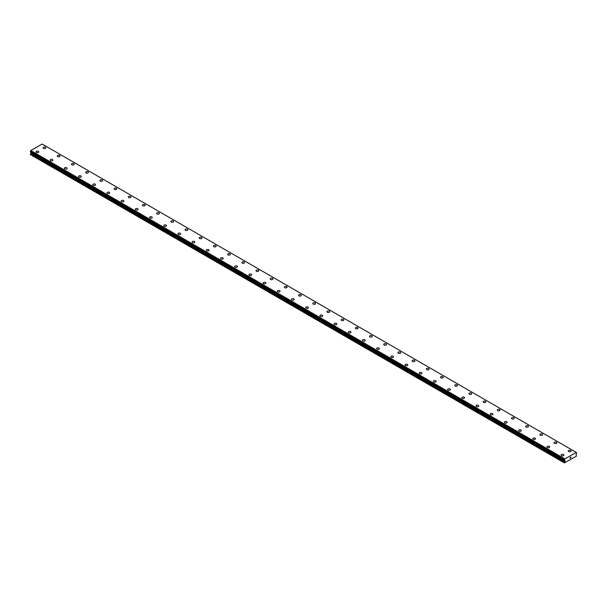 <?xml version="1.0" encoding="UTF-8"?>
<svg xmlns="http://www.w3.org/2000/svg" width="607" height="607" viewBox="0 0 607 607"><rect width="100%" height="100%" fill="white"/><g stroke="black" fill="none" stroke-linecap="round" stroke-linejoin="round"><path stroke-width="0.91" d="M43.074 147.812A1.381 0.797 180 0 1 43.924 147.076A1.381 0.797 180 0 1 45.434 147.243A1.381 0.797 180 0 1 45.836 147.812A1.381 0.797 180 0 1 44.986 148.548A1.381 0.797 180 0 1 43.476 148.374A1.381 0.797 180 0 1 43.074 147.812A1.381 0.797 180 0 1 43.924 147.076A1.381 0.797 180 0 1 45.434 147.251A1.381 0.797 180 0 1 45.836 147.812M57.27 156.007A1.381 0.797 180 0 1 58.12 155.271A1.381 0.797 180 0 1 59.623 155.438A1.381 0.797 180 0 1 60.032 156.007A1.381 0.797 180 0 1 59.175 156.743A1.381 0.797 180 0 1 57.673 156.568A1.381 0.797 180 0 1 57.27 156.007A1.381 0.797 180 0 1 58.12 155.271A1.381 0.797 180 0 1 59.623 155.445A1.381 0.797 180 0 1 60.032 156.007M71.467 164.201A1.381 0.797 180 0 1 72.316 163.465A1.381 0.797 180 0 1 73.819 163.632A1.381 0.797 180 0 1 74.221 164.201A1.381 0.797 180 0 1 73.371 164.937A1.381 0.797 180 0 1 71.869 164.763A1.381 0.797 180 0 1 71.467 164.201A1.381 0.797 180 0 1 72.316 163.465A1.381 0.797 180 0 1 73.819 163.64A1.381 0.797 180 0 1 74.221 164.201M85.655 172.396A1.381 0.797 180 0 1 86.513 171.66A1.381 0.797 180 0 1 88.015 171.827A1.381 0.797 180 0 1 88.417 172.396A1.381 0.797 180 0 1 87.567 173.132A1.381 0.797 180 0 1 86.065 172.957A1.381 0.797 180 0 1 85.655 172.396A1.381 0.797 180 0 1 86.513 171.66A1.381 0.797 180 0 1 88.015 171.834A1.381 0.797 180 0 1 88.417 172.396M99.852 180.59A1.381 0.797 180 0 1 100.701 179.854A1.381 0.797 180 0 1 102.211 180.029A1.381 0.797 180 0 1 102.613 180.59A1.381 0.797 180 0 1 101.764 181.326A1.381 0.797 180 0 1 100.254 181.152A1.381 0.797 180 0 1 99.852 180.59A1.381 0.797 180 0 1 100.701 179.854A1.381 0.797 180 0 1 102.211 180.029A1.381 0.797 180 0 1 102.613 180.59M114.048 188.785A1.381 0.797 180 0 1 114.898 188.049A1.381 0.797 180 0 1 116.4 188.223A1.381 0.797 180 0 1 116.81 188.785A1.381 0.797 180 0 1 115.952 189.521A1.381 0.797 180 0 1 114.45 189.346A1.381 0.797 180 0 1 114.048 188.785A1.381 0.797 180 0 1 114.898 188.049A1.381 0.797 180 0 1 116.4 188.223A1.381 0.797 180 0 1 116.81 188.785M128.244 196.979A1.381 0.797 180 0 1 129.094 196.243A1.381 0.797 180 0 1 130.596 196.418A1.381 0.797 180 0 1 130.998 196.979A1.381 0.797 180 0 1 130.148 197.715A1.381 0.797 180 0 1 128.646 197.541A1.381 0.797 180 0 1 128.244 196.979A1.381 0.797 180 0 1 129.094 196.243A1.381 0.797 180 0 1 130.596 196.418A1.381 0.797 180 0 1 130.998 196.979M142.433 205.174A1.381 0.797 180 0 1 143.29 204.438A1.381 0.797 180 0 1 144.792 204.612A1.381 0.797 180 0 1 145.194 205.174A1.381 0.797 180 0 1 144.345 205.91A1.381 0.797 180 0 1 142.842 205.735A1.381 0.797 180 0 1 142.433 205.174A1.381 0.797 180 0 1 143.29 204.438A1.381 0.797 180 0 1 144.792 204.612A1.381 0.797 180 0 1 145.194 205.174M156.629 213.368A1.381 0.797 180 0 1 157.479 212.632A1.381 0.797 180 0 1 158.988 212.807A1.381 0.797 180 0 1 159.391 213.368A1.381 0.797 180 0 1 158.541 214.104A1.381 0.797 180 0 1 157.031 213.93A1.381 0.797 180 0 1 156.629 213.368A1.381 0.797 180 0 1 157.479 212.632A1.381 0.797 180 0 1 158.988 212.807A1.381 0.797 180 0 1 159.391 213.368M170.825 221.563A1.381 0.797 180 0 1 171.675 220.827A1.381 0.797 180 0 1 173.177 221.001A1.381 0.797 180 0 1 173.587 221.563A1.381 0.797 180 0 1 172.729 222.299A1.381 0.797 180 0 1 171.227 222.124A1.381 0.797 180 0 1 170.825 221.563A1.381 0.797 180 0 1 171.675 220.827A1.381 0.797 180 0 1 173.177 221.001A1.381 0.797 180 0 1 173.587 221.563M185.021 229.757A1.381 0.797 180 0 1 185.871 229.021A1.381 0.797 180 0 1 187.373 229.196A1.381 0.797 180 0 1 187.775 229.757A1.381 0.797 180 0 1 186.926 230.493A1.381 0.797 180 0 1 185.423 230.319A1.381 0.797 180 0 1 185.021 229.757A1.381 0.797 180 0 1 185.871 229.021A1.381 0.797 180 0 1 187.373 229.196A1.381 0.797 180 0 1 187.775 229.757M199.21 237.952A1.381 0.797 180 0 1 200.067 237.216A1.381 0.797 180 0 1 201.57 237.39A1.381 0.797 180 0 1 201.972 237.959A1.381 0.797 180 0 1 201.122 238.688A1.381 0.797 180 0 1 199.62 238.513A1.381 0.797 180 0 1 199.21 237.952A1.381 0.797 180 0 1 200.067 237.216A1.381 0.797 180 0 1 201.57 237.39A1.381 0.797 180 0 1 201.972 237.952M213.406 246.146A1.381 0.797 180 0 1 214.256 245.41A1.381 0.797 180 0 1 215.766 245.585A1.381 0.797 180 0 1 216.168 246.154A1.381 0.797 180 0 1 215.31 246.882A1.381 0.797 180 0 1 213.808 246.715A1.381 0.797 180 0 1 213.406 246.146A1.381 0.797 180 0 1 214.256 245.418A1.381 0.797 180 0 1 215.766 245.585A1.381 0.797 180 0 1 216.168 246.146M227.602 254.341A1.381 0.797 180 0 1 228.452 253.605A1.381 0.797 180 0 1 229.954 253.779A1.381 0.797 180 0 1 230.364 254.348A1.381 0.797 180 0 1 229.507 255.077A1.381 0.797 180 0 1 228.004 254.91A1.381 0.797 180 0 1 227.602 254.341A1.381 0.797 180 0 1 228.452 253.612A1.381 0.797 180 0 1 229.954 253.779A1.381 0.797 180 0 1 230.364 254.341M241.791 262.535A1.381 0.797 180 0 1 242.648 261.799A1.381 0.797 180 0 1 244.151 261.974A1.381 0.797 180 0 1 244.553 262.543A1.381 0.797 180 0 1 243.703 263.271A1.381 0.797 180 0 1 242.201 263.104A1.381 0.797 180 0 1 241.791 262.535A1.381 0.797 180 0 1 242.648 261.807A1.381 0.797 180 0 1 244.151 261.974A1.381 0.797 180 0 1 244.553 262.535M255.987 270.73A1.381 0.797 180 0 1 256.837 269.994A1.381 0.797 180 0 1 258.347 270.168A1.381 0.797 180 0 1 258.749 270.737A1.381 0.797 180 0 1 257.899 271.466A1.381 0.797 180 0 1 256.389 271.299A1.381 0.797 180 0 1 255.987 270.73A1.381 0.797 180 0 1 256.837 270.001A1.381 0.797 180 0 1 258.347 270.168A1.381 0.797 180 0 1 258.749 270.73M272.535 278.37A1.381 0.797 180 0 1 272.945 278.932A1.381 0.797 180 0 1 272.088 279.668A1.381 0.797 180 0 1 270.585 279.493A1.381 0.797 180 0 1 270.183 278.932A1.381 0.797 180 0 1 271.033 278.196A1.381 0.797 180 0 1 272.535 278.37M270.183 278.932A1.381 0.797 180 0 1 271.033 278.196A1.381 0.797 180 0 1 272.535 278.363A1.381 0.797 180 0 1 272.945 278.932M286.732 286.565A1.381 0.797 180 0 1 287.134 287.126A1.381 0.797 180 0 1 286.284 287.862A1.381 0.797 180 0 1 284.782 287.688A1.381 0.797 180 0 1 284.38 287.126A1.381 0.797 180 0 1 285.229 286.39A1.381 0.797 180 0 1 286.732 286.565M284.38 287.126A1.381 0.797 180 0 1 285.229 286.39A1.381 0.797 180 0 1 286.732 286.557A1.381 0.797 180 0 1 287.134 287.126M300.928 294.759A1.381 0.797 180 0 1 301.33 295.321A1.381 0.797 180 0 1 300.48 296.057A1.381 0.797 180 0 1 298.978 295.882A1.381 0.797 180 0 1 298.568 295.321A1.381 0.797 180 0 1 299.426 294.585A1.381 0.797 180 0 1 300.928 294.759M298.568 295.321A1.381 0.797 180 0 1 299.426 294.585A1.381 0.797 180 0 1 300.928 294.752A1.381 0.797 180 0 1 301.33 295.321M315.124 302.954A1.381 0.797 180 0 1 315.526 303.515A1.381 0.797 180 0 1 314.676 304.251A1.381 0.797 180 0 1 313.166 304.077A1.381 0.797 180 0 1 312.764 303.515A1.381 0.797 180 0 1 313.614 302.779A1.381 0.797 180 0 1 315.124 302.954M312.764 303.515A1.381 0.797 180 0 1 313.614 302.779A1.381 0.797 180 0 1 315.124 302.946A1.381 0.797 180 0 1 315.526 303.515M326.961 311.71A1.381 0.797 180 0 1 327.81 310.974A1.381 0.797 180 0 1 329.313 311.148A1.381 0.797 180 0 1 329.722 311.71A1.381 0.797 180 0 1 328.865 312.446A1.381 0.797 180 0 1 327.363 312.271A1.381 0.797 180 0 1 326.961 311.71A1.381 0.797 180 0 1 327.81 310.974A1.381 0.797 180 0 1 329.313 311.148A1.381 0.797 180 0 1 329.722 311.71M341.157 319.904A1.381 0.797 180 0 1 342.007 319.168A1.381 0.797 180 0 1 343.509 319.343A1.381 0.797 180 0 1 343.911 319.904A1.381 0.797 180 0 1 343.061 320.64A1.381 0.797 180 0 1 341.559 320.466A1.381 0.797 180 0 1 341.157 319.904A1.381 0.797 180 0 1 342.007 319.168A1.381 0.797 180 0 1 343.509 319.343A1.381 0.797 180 0 1 343.911 319.904M355.345 328.099A1.381 0.797 180 0 1 356.203 327.363A1.381 0.797 180 0 1 357.705 327.537A1.381 0.797 180 0 1 358.107 328.099A1.381 0.797 180 0 1 357.257 328.835A1.381 0.797 180 0 1 355.755 328.66A1.381 0.797 180 0 1 355.345 328.099A1.381 0.797 180 0 1 356.203 327.363A1.381 0.797 180 0 1 357.705 327.537A1.381 0.797 180 0 1 358.107 328.099M369.542 336.293A1.381 0.797 180 0 1 370.391 335.557A1.381 0.797 180 0 1 371.901 335.732A1.381 0.797 180 0 1 372.303 336.293A1.381 0.797 180 0 1 371.454 337.029A1.381 0.797 180 0 1 369.944 336.855A1.381 0.797 180 0 1 369.542 336.293A1.381 0.797 180 0 1 370.391 335.557A1.381 0.797 180 0 1 371.901 335.732A1.381 0.797 180 0 1 372.303 336.293M383.738 344.488A1.381 0.797 180 0 1 384.588 343.752A1.381 0.797 180 0 1 386.09 343.926A1.381 0.797 180 0 1 386.5 344.488A1.381 0.797 180 0 1 385.642 345.224A1.381 0.797 180 0 1 384.14 345.049A1.381 0.797 180 0 1 383.738 344.488A1.381 0.797 180 0 1 384.588 343.752A1.381 0.797 180 0 1 386.09 343.926A1.381 0.797 180 0 1 386.5 344.488M397.934 352.682A1.381 0.797 180 0 1 398.784 351.946A1.381 0.797 180 0 1 400.286 352.121A1.381 0.797 180 0 1 400.688 352.682A1.381 0.797 180 0 1 399.838 353.418A1.381 0.797 180 0 1 398.336 353.244A1.381 0.797 180 0 1 397.934 352.682A1.381 0.797 180 0 1 398.784 351.946A1.381 0.797 180 0 1 400.286 352.121A1.381 0.797 180 0 1 400.688 352.682M412.123 360.877A1.381 0.797 180 0 1 412.98 360.141A1.381 0.797 180 0 1 414.482 360.315A1.381 0.797 180 0 1 414.885 360.877A1.381 0.797 180 0 1 414.035 361.613A1.381 0.797 180 0 1 412.532 361.438A1.381 0.797 180 0 1 412.123 360.877A1.381 0.797 180 0 1 412.98 360.141A1.381 0.797 180 0 1 414.482 360.315A1.381 0.797 180 0 1 414.885 360.877M426.319 369.071A1.381 0.797 180 0 1 427.169 368.335A1.381 0.797 180 0 1 428.679 368.51A1.381 0.797 180 0 1 429.081 369.071A1.381 0.797 180 0 1 428.231 369.807A1.381 0.797 180 0 1 426.721 369.633A1.381 0.797 180 0 1 426.319 369.071A1.381 0.797 180 0 1 427.169 368.335A1.381 0.797 180 0 1 428.679 368.51A1.381 0.797 180 0 1 429.081 369.071M440.515 377.273A1.381 0.797 180 0 1 441.365 376.537A1.381 0.797 180 0 1 442.867 376.704A1.381 0.797 180 0 1 443.277 377.273M442.867 376.704A1.381 0.797 180 0 1 443.277 377.266A1.381 0.797 180 0 1 442.42 378.002A1.381 0.797 180 0 1 440.917 377.835A1.381 0.797 180 0 1 440.515 377.266A1.381 0.797 180 0 1 441.365 376.53A1.381 0.797 180 0 1 442.867 376.704M454.711 385.468A1.381 0.797 180 0 1 455.561 384.732A1.381 0.797 180 0 1 457.063 384.899A1.381 0.797 180 0 1 457.466 385.468M457.063 384.899A1.381 0.797 180 0 1 457.466 385.46A1.381 0.797 180 0 1 456.616 386.196A1.381 0.797 180 0 1 455.113 386.029A1.381 0.797 180 0 1 454.711 385.46A1.381 0.797 180 0 1 455.561 384.724A1.381 0.797 180 0 1 457.063 384.899M468.9 393.662A1.381 0.797 180 0 1 469.757 392.926A1.381 0.797 180 0 1 471.26 393.093A1.381 0.797 180 0 1 471.662 393.662M471.26 393.093A1.381 0.797 180 0 1 471.662 393.655A1.381 0.797 180 0 1 470.812 394.391A1.381 0.797 180 0 1 469.31 394.224A1.381 0.797 180 0 1 468.9 393.655A1.381 0.797 180 0 1 469.757 392.919A1.381 0.797 180 0 1 471.26 393.093M483.096 401.857A1.381 0.797 180 0 1 483.946 401.121A1.381 0.797 180 0 1 485.456 401.288A1.381 0.797 180 0 1 485.858 401.857M485.456 401.288A1.381 0.797 180 0 1 485.858 401.849A1.381 0.797 180 0 1 485.008 402.585A1.381 0.797 180 0 1 483.498 402.418A1.381 0.797 180 0 1 483.096 401.849A1.381 0.797 180 0 1 483.946 401.113A1.381 0.797 180 0 1 485.456 401.288M497.292 410.051A1.381 0.797 180 0 1 498.142 409.315A1.381 0.797 180 0 1 499.644 409.49A1.381 0.797 180 0 1 500.054 410.051M499.644 409.482A1.381 0.797 180 0 1 500.054 410.044A1.381 0.797 180 0 1 499.197 410.787A1.381 0.797 180 0 1 497.694 410.613A1.381 0.797 180 0 1 497.292 410.044A1.381 0.797 180 0 1 498.142 409.308A1.381 0.797 180 0 1 499.644 409.482M511.481 418.246A1.381 0.797 180 0 1 512.338 417.51A1.381 0.797 180 0 1 513.841 417.677A1.381 0.797 180 0 1 514.243 418.246A1.381 0.797 180 0 1 513.393 418.982A1.381 0.797 180 0 1 511.891 418.807A1.381 0.797 180 0 1 511.481 418.246A1.381 0.797 180 0 1 512.338 417.51A1.381 0.797 180 0 1 513.841 417.684A1.381 0.797 180 0 1 514.243 418.246M525.677 426.44A1.381 0.797 180 0 1 526.535 425.704A1.381 0.797 180 0 1 528.037 425.871A1.381 0.797 180 0 1 528.439 426.44A1.381 0.797 180 0 1 527.589 427.176A1.381 0.797 180 0 1 526.079 427.002A1.381 0.797 180 0 1 525.677 426.44A1.381 0.797 180 0 1 526.535 425.704A1.381 0.797 180 0 1 528.037 425.879A1.381 0.797 180 0 1 528.439 426.44M539.873 434.635A1.381 0.797 180 0 1 540.723 433.899A1.381 0.797 180 0 1 542.226 434.066A1.381 0.797 180 0 1 542.635 434.635A1.381 0.797 180 0 1 541.778 435.371A1.381 0.797 180 0 1 540.276 435.196A1.381 0.797 180 0 1 539.873 434.635A1.381 0.797 180 0 1 540.723 433.899A1.381 0.797 180 0 1 542.226 434.073A1.381 0.797 180 0 1 542.635 434.635M554.07 442.829A1.381 0.797 180 0 1 554.919 442.093A1.381 0.797 180 0 1 556.422 442.26A1.381 0.797 180 0 1 556.824 442.829A1.381 0.797 180 0 1 555.974 443.565A1.381 0.797 180 0 1 554.472 443.391A1.381 0.797 180 0 1 554.07 442.829A1.381 0.797 180 0 1 554.919 442.093A1.381 0.797 180 0 1 556.422 442.268A1.381 0.797 180 0 1 556.824 442.829M568.258 451.024A1.381 0.797 180 0 1 569.116 450.288A1.381 0.797 180 0 1 570.618 450.462A1.381 0.797 180 0 1 571.02 451.024A1.381 0.797 180 0 1 570.17 451.76A1.381 0.797 180 0 1 568.668 451.585A1.381 0.797 180 0 1 568.258 451.024A1.381 0.797 180 0 1 569.116 450.288A1.381 0.797 180 0 1 570.618 450.462A1.381 0.797 180 0 1 571.02 451.024M35.98 151.909A1.381 0.797 180 0 1 36.83 151.173A1.381 0.797 180 0 1 38.332 151.34A1.381 0.797 180 0 1 38.742 151.909A1.381 0.797 180 0 1 37.884 152.645A1.381 0.797 180 0 1 36.382 152.471A1.381 0.797 180 0 1 35.98 151.909A1.381 0.797 180 0 1 36.83 151.173A1.381 0.797 180 0 1 38.332 151.348A1.381 0.797 180 0 1 38.742 151.909M50.176 160.104A1.381 0.797 180 0 1 51.026 159.368A1.381 0.797 180 0 1 52.528 159.535A1.381 0.797 180 0 1 52.93 160.104A1.381 0.797 180 0 1 52.081 160.84A1.381 0.797 180 0 1 50.578 160.665A1.381 0.797 180 0 1 50.176 160.104A1.381 0.797 180 0 1 51.026 159.368A1.381 0.797 180 0 1 52.528 159.542A1.381 0.797 180 0 1 52.93 160.104M64.365 168.298A1.381 0.797 180 0 1 65.222 167.562A1.381 0.797 180 0 1 66.724 167.729A1.381 0.797 180 0 1 67.127 168.298A1.381 0.797 180 0 1 66.277 169.034A1.381 0.797 180 0 1 64.774 168.86A1.381 0.797 180 0 1 64.365 168.298A1.381 0.797 180 0 1 65.222 167.562A1.381 0.797 180 0 1 66.724 167.737A1.381 0.797 180 0 1 67.127 168.298M78.561 176.493A1.381 0.797 180 0 1 79.411 175.757A1.381 0.797 180 0 1 80.921 175.931A1.381 0.797 180 0 1 81.323 176.493A1.381 0.797 180 0 1 80.465 177.229A1.381 0.797 180 0 1 78.963 177.054A1.381 0.797 180 0 1 78.561 176.493A1.381 0.797 180 0 1 79.411 175.757A1.381 0.797 180 0 1 80.921 175.931A1.381 0.797 180 0 1 81.323 176.493M92.757 184.687A1.381 0.797 180 0 1 93.607 183.951A1.381 0.797 180 0 1 95.109 184.126A1.381 0.797 180 0 1 95.519 184.687A1.381 0.797 180 0 1 94.662 185.423A1.381 0.797 180 0 1 93.159 185.249A1.381 0.797 180 0 1 92.757 184.687A1.381 0.797 180 0 1 93.607 183.951A1.381 0.797 180 0 1 95.109 184.126A1.381 0.797 180 0 1 95.519 184.687M106.946 192.882A1.381 0.797 180 0 1 107.803 192.146A1.381 0.797 180 0 1 109.306 192.32A1.381 0.797 180 0 1 109.708 192.882A1.381 0.797 180 0 1 108.858 193.618A1.381 0.797 180 0 1 107.356 193.443A1.381 0.797 180 0 1 106.946 192.882A1.381 0.797 180 0 1 107.803 192.146A1.381 0.797 180 0 1 109.306 192.32A1.381 0.797 180 0 1 109.708 192.882M121.142 201.076A1.381 0.797 180 0 1 121.992 200.34A1.381 0.797 180 0 1 123.502 200.515A1.381 0.797 180 0 1 123.904 201.076A1.381 0.797 180 0 1 123.054 201.812A1.381 0.797 180 0 1 121.544 201.638A1.381 0.797 180 0 1 121.142 201.076A1.381 0.797 180 0 1 121.992 200.34A1.381 0.797 180 0 1 123.502 200.515A1.381 0.797 180 0 1 123.904 201.076M135.338 209.271A1.381 0.797 180 0 1 136.188 208.535A1.381 0.797 180 0 1 137.69 208.709A1.381 0.797 180 0 1 138.1 209.271A1.381 0.797 180 0 1 137.243 210.007A1.381 0.797 180 0 1 135.74 209.832A1.381 0.797 180 0 1 135.338 209.271A1.381 0.797 180 0 1 136.188 208.535A1.381 0.797 180 0 1 137.69 208.709A1.381 0.797 180 0 1 138.1 209.271M149.534 217.465A1.381 0.797 180 0 1 150.384 216.729A1.381 0.797 180 0 1 151.887 216.904A1.381 0.797 180 0 1 152.289 217.465A1.381 0.797 180 0 1 151.439 218.201A1.381 0.797 180 0 1 149.937 218.027A1.381 0.797 180 0 1 149.534 217.465A1.381 0.797 180 0 1 150.384 216.729A1.381 0.797 180 0 1 151.887 216.904A1.381 0.797 180 0 1 152.289 217.465M163.723 225.66A1.381 0.797 180 0 1 164.58 224.924A1.381 0.797 180 0 1 166.083 225.098A1.381 0.797 180 0 1 166.485 225.66A1.381 0.797 180 0 1 165.635 226.396A1.381 0.797 180 0 1 164.133 226.221A1.381 0.797 180 0 1 163.723 225.66A1.381 0.797 180 0 1 164.58 224.924A1.381 0.797 180 0 1 166.083 225.098A1.381 0.797 180 0 1 166.485 225.66M177.919 233.854A1.381 0.797 180 0 1 178.769 233.118A1.381 0.797 180 0 1 180.279 233.293A1.381 0.797 180 0 1 180.681 233.854A1.381 0.797 180 0 1 179.831 234.59A1.381 0.797 180 0 1 178.321 234.416A1.381 0.797 180 0 1 177.919 233.854A1.381 0.797 180 0 1 178.769 233.118A1.381 0.797 180 0 1 180.279 233.293A1.381 0.797 180 0 1 180.681 233.854M192.115 242.049A1.381 0.797 180 0 1 192.965 241.313A1.381 0.797 180 0 1 194.468 241.487A1.381 0.797 180 0 1 194.877 242.056A1.381 0.797 180 0 1 194.02 242.785A1.381 0.797 180 0 1 192.518 242.618A1.381 0.797 180 0 1 192.115 242.049A1.381 0.797 180 0 1 192.965 241.32A1.381 0.797 180 0 1 194.468 241.487A1.381 0.797 180 0 1 194.877 242.049M206.312 250.243A1.381 0.797 180 0 1 207.162 249.507A1.381 0.797 180 0 1 208.664 249.682A1.381 0.797 180 0 1 209.066 250.251A1.381 0.797 180 0 1 208.216 250.979A1.381 0.797 180 0 1 206.714 250.812A1.381 0.797 180 0 1 206.312 250.243A1.381 0.797 180 0 1 207.162 249.515A1.381 0.797 180 0 1 208.664 249.682A1.381 0.797 180 0 1 209.066 250.243M220.5 258.438A1.381 0.797 180 0 1 221.358 257.702A1.381 0.797 180 0 1 222.86 257.876A1.381 0.797 180 0 1 223.262 258.445A1.381 0.797 180 0 1 222.412 259.174A1.381 0.797 180 0 1 220.91 259.007A1.381 0.797 180 0 1 220.5 258.438A1.381 0.797 180 0 1 221.358 257.709A1.381 0.797 180 0 1 222.86 257.876A1.381 0.797 180 0 1 223.262 258.438M234.697 266.632A1.381 0.797 180 0 1 235.546 265.896A1.381 0.797 180 0 1 237.056 266.071A1.381 0.797 180 0 1 237.458 266.64A1.381 0.797 180 0 1 236.609 267.368A1.381 0.797 180 0 1 235.099 267.201A1.381 0.797 180 0 1 234.697 266.632A1.381 0.797 180 0 1 235.546 265.904A1.381 0.797 180 0 1 237.056 266.071A1.381 0.797 180 0 1 237.458 266.632M251.245 274.273A1.381 0.797 180 0 1 251.655 274.834A1.381 0.797 180 0 1 250.797 275.57A1.381 0.797 180 0 1 249.295 275.396A1.381 0.797 180 0 1 248.893 274.834A1.381 0.797 180 0 1 249.743 274.098A1.381 0.797 180 0 1 251.245 274.273M248.893 274.834A1.381 0.797 180 0 1 249.743 274.091A1.381 0.797 180 0 1 251.245 274.265A1.381 0.797 180 0 1 251.655 274.834M265.441 282.467A1.381 0.797 180 0 1 265.843 283.029A1.381 0.797 180 0 1 264.993 283.765A1.381 0.797 180 0 1 263.491 283.59A1.381 0.797 180 0 1 263.089 283.029A1.381 0.797 180 0 1 263.939 282.293A1.381 0.797 180 0 1 265.441 282.467M263.089 283.029A1.381 0.797 180 0 1 263.939 282.293A1.381 0.797 180 0 1 265.441 282.46A1.381 0.797 180 0 1 265.843 283.029M279.637 290.662A1.381 0.797 180 0 1 280.039 291.223A1.381 0.797 180 0 1 279.19 291.959A1.381 0.797 180 0 1 277.687 291.785A1.381 0.797 180 0 1 277.278 291.223A1.381 0.797 180 0 1 278.135 290.487A1.381 0.797 180 0 1 279.637 290.662M277.278 291.223A1.381 0.797 180 0 1 278.135 290.487A1.381 0.797 180 0 1 279.637 290.654A1.381 0.797 180 0 1 280.039 291.223M293.834 298.856A1.381 0.797 180 0 1 294.236 299.418A1.381 0.797 180 0 1 293.386 300.154A1.381 0.797 180 0 1 291.876 299.979A1.381 0.797 180 0 1 291.474 299.418A1.381 0.797 180 0 1 292.324 298.682A1.381 0.797 180 0 1 293.834 298.856M291.474 299.418A1.381 0.797 180 0 1 292.324 298.682A1.381 0.797 180 0 1 293.834 298.849A1.381 0.797 180 0 1 294.236 299.418M308.022 307.051A1.381 0.797 180 0 1 308.432 307.612A1.381 0.797 180 0 1 307.574 308.348A1.381 0.797 180 0 1 306.072 308.174A1.381 0.797 180 0 1 305.67 307.612A1.381 0.797 180 0 1 306.52 306.876A1.381 0.797 180 0 1 308.022 307.051M305.67 307.612A1.381 0.797 180 0 1 306.52 306.876A1.381 0.797 180 0 1 308.022 307.043A1.381 0.797 180 0 1 308.432 307.612M319.866 315.807A1.381 0.797 180 0 1 320.716 315.071A1.381 0.797 180 0 1 322.218 315.245A1.381 0.797 180 0 1 322.62 315.807A1.381 0.797 180 0 1 321.771 316.543A1.381 0.797 180 0 1 320.268 316.368A1.381 0.797 180 0 1 319.866 315.807A1.381 0.797 180 0 1 320.716 315.071A1.381 0.797 180 0 1 322.218 315.245A1.381 0.797 180 0 1 322.62 315.807M334.055 324.001A1.381 0.797 180 0 1 334.912 323.265A1.381 0.797 180 0 1 336.415 323.44A1.381 0.797 180 0 1 336.817 324.001A1.381 0.797 180 0 1 335.967 324.737A1.381 0.797 180 0 1 334.465 324.563A1.381 0.797 180 0 1 334.055 324.001A1.381 0.797 180 0 1 334.912 323.265A1.381 0.797 180 0 1 336.415 323.44A1.381 0.797 180 0 1 336.817 324.001M348.251 332.196A1.381 0.797 180 0 1 349.101 331.46A1.381 0.797 180 0 1 350.611 331.634A1.381 0.797 180 0 1 351.013 332.196A1.381 0.797 180 0 1 350.163 332.932A1.381 0.797 180 0 1 348.653 332.757A1.381 0.797 180 0 1 348.251 332.196A1.381 0.797 180 0 1 349.101 331.46A1.381 0.797 180 0 1 350.611 331.634A1.381 0.797 180 0 1 351.013 332.196M362.447 340.39A1.381 0.797 180 0 1 363.297 339.654A1.381 0.797 180 0 1 364.799 339.829A1.381 0.797 180 0 1 365.209 340.39A1.381 0.797 180 0 1 364.352 341.126A1.381 0.797 180 0 1 362.849 340.952A1.381 0.797 180 0 1 362.447 340.39A1.381 0.797 180 0 1 363.297 339.654A1.381 0.797 180 0 1 364.799 339.829A1.381 0.797 180 0 1 365.209 340.39M376.636 348.585A1.381 0.797 180 0 1 377.493 347.849A1.381 0.797 180 0 1 378.996 348.023A1.381 0.797 180 0 1 379.398 348.585A1.381 0.797 180 0 1 378.548 349.321A1.381 0.797 180 0 1 377.046 349.146A1.381 0.797 180 0 1 376.636 348.585A1.381 0.797 180 0 1 377.493 347.849A1.381 0.797 180 0 1 378.996 348.023A1.381 0.797 180 0 1 379.398 348.585M390.832 356.779A1.381 0.797 180 0 1 391.69 356.043A1.381 0.797 180 0 1 393.192 356.218A1.381 0.797 180 0 1 393.594 356.779A1.381 0.797 180 0 1 392.744 357.515A1.381 0.797 180 0 1 391.234 357.341A1.381 0.797 180 0 1 390.832 356.779A1.381 0.797 180 0 1 391.69 356.043A1.381 0.797 180 0 1 393.192 356.218A1.381 0.797 180 0 1 393.594 356.779M405.028 364.974A1.381 0.797 180 0 1 405.878 364.238A1.381 0.797 180 0 1 407.38 364.412A1.381 0.797 180 0 1 407.79 364.974A1.381 0.797 180 0 1 406.933 365.71A1.381 0.797 180 0 1 405.43 365.535A1.381 0.797 180 0 1 405.028 364.974A1.381 0.797 180 0 1 405.878 364.238A1.381 0.797 180 0 1 407.38 364.412A1.381 0.797 180 0 1 407.79 364.974M419.225 373.168A1.381 0.797 180 0 1 420.074 372.432A1.381 0.797 180 0 1 421.577 372.607A1.381 0.797 180 0 1 421.979 373.168A1.381 0.797 180 0 1 421.129 373.904A1.381 0.797 180 0 1 419.627 373.73A1.381 0.797 180 0 1 419.225 373.168A1.381 0.797 180 0 1 420.074 372.432A1.381 0.797 180 0 1 421.577 372.607A1.381 0.797 180 0 1 421.979 373.168M433.413 381.371A1.381 0.797 180 0 1 434.271 380.635A1.381 0.797 180 0 1 435.773 380.801A1.381 0.797 180 0 1 436.175 381.371M435.773 380.801A1.381 0.797 180 0 1 436.175 381.363A1.381 0.797 180 0 1 435.325 382.099A1.381 0.797 180 0 1 433.823 381.932A1.381 0.797 180 0 1 433.413 381.363A1.381 0.797 180 0 1 434.271 380.627A1.381 0.797 180 0 1 435.773 380.801M447.609 389.565A1.381 0.797 180 0 1 448.459 388.829A1.381 0.797 180 0 1 449.969 388.996A1.381 0.797 180 0 1 450.371 389.565M449.969 388.996A1.381 0.797 180 0 1 450.371 389.557A1.381 0.797 180 0 1 449.521 390.293A1.381 0.797 180 0 1 448.012 390.126A1.381 0.797 180 0 1 447.609 389.557A1.381 0.797 180 0 1 448.459 388.821A1.381 0.797 180 0 1 449.969 388.996M461.806 397.76A1.381 0.797 180 0 1 462.655 397.024A1.381 0.797 180 0 1 464.158 397.19A1.381 0.797 180 0 1 464.567 397.76M464.158 397.19A1.381 0.797 180 0 1 464.567 397.752A1.381 0.797 180 0 1 463.71 398.488A1.381 0.797 180 0 1 462.208 398.321A1.381 0.797 180 0 1 461.806 397.752A1.381 0.797 180 0 1 462.655 397.016A1.381 0.797 180 0 1 464.158 397.19M476.002 405.954A1.381 0.797 180 0 1 476.852 405.218A1.381 0.797 180 0 1 478.354 405.385A1.381 0.797 180 0 1 478.756 405.954M478.354 405.385A1.381 0.797 180 0 1 478.756 405.946A1.381 0.797 180 0 1 477.906 406.682A1.381 0.797 180 0 1 476.404 406.515A1.381 0.797 180 0 1 476.002 405.946A1.381 0.797 180 0 1 476.852 405.21A1.381 0.797 180 0 1 478.354 405.385M490.19 414.149A1.381 0.797 180 0 1 491.048 413.413A1.381 0.797 180 0 1 492.55 413.579A1.381 0.797 180 0 1 492.952 414.149A1.381 0.797 180 0 1 492.102 414.885A1.381 0.797 180 0 1 490.6 414.71A1.381 0.797 180 0 1 490.19 414.149A1.381 0.797 180 0 1 491.048 413.413A1.381 0.797 180 0 1 492.55 413.587A1.381 0.797 180 0 1 492.952 414.149M504.387 422.343A1.381 0.797 180 0 1 505.236 421.607A1.381 0.797 180 0 1 506.746 421.774A1.381 0.797 180 0 1 507.149 422.343A1.381 0.797 180 0 1 506.299 423.079A1.381 0.797 180 0 1 504.789 422.904A1.381 0.797 180 0 1 504.387 422.343A1.381 0.797 180 0 1 505.236 421.607A1.381 0.797 180 0 1 506.746 421.782A1.381 0.797 180 0 1 507.149 422.343M518.583 430.538A1.381 0.797 180 0 1 519.433 429.802A1.381 0.797 180 0 1 520.935 429.968A1.381 0.797 180 0 1 521.345 430.538A1.381 0.797 180 0 1 520.487 431.274A1.381 0.797 180 0 1 518.985 431.099A1.381 0.797 180 0 1 518.583 430.538A1.381 0.797 180 0 1 519.433 429.802A1.381 0.797 180 0 1 520.935 429.976A1.381 0.797 180 0 1 521.345 430.538M532.779 438.732A1.381 0.797 180 0 1 533.629 437.996A1.381 0.797 180 0 1 535.131 438.163A1.381 0.797 180 0 1 535.533 438.732A1.381 0.797 180 0 1 534.684 439.468A1.381 0.797 180 0 1 533.181 439.293A1.381 0.797 180 0 1 532.779 438.732A1.381 0.797 180 0 1 533.629 437.996A1.381 0.797 180 0 1 535.131 438.171A1.381 0.797 180 0 1 535.533 438.732M546.968 446.927A1.381 0.797 180 0 1 547.825 446.191A1.381 0.797 180 0 1 549.327 446.365A1.381 0.797 180 0 1 549.73 446.927A1.381 0.797 180 0 1 548.88 447.663A1.381 0.797 180 0 1 547.377 447.488A1.381 0.797 180 0 1 546.968 446.927A1.381 0.797 180 0 1 547.825 446.191A1.381 0.797 180 0 1 549.327 446.365A1.381 0.797 180 0 1 549.73 446.927M561.164 455.121A1.381 0.797 180 0 1 562.014 454.385A1.381 0.797 180 0 1 563.524 454.56A1.381 0.797 180 0 1 563.926 455.121A1.381 0.797 180 0 1 563.076 455.857A1.381 0.797 180 0 1 561.566 455.682A1.381 0.797 180 0 1 561.164 455.121A1.381 0.797 180 0 1 562.014 454.385A1.381 0.797 180 0 1 563.524 454.56A1.381 0.797 180 0 1 563.926 455.121M570.034 458.247L570.413 457.261M570.944 457.397L570.732 457.792L570.937 457.397M570.641 457.898L571.02 457.063M576.195 452.359L42.141 144.026L30.805 150.566L30.365 151.925L564.791 460.47L564.404 459.742L564.859 458.907L576.278 452.405L576.65 453.163L576.035 454.886L576.506 456.069L564.404 462.898L564.95 461.502L30.889 153.169L30.35 154.557L564.404 462.898M564.95 461.502L564.791 460.47M30.911 152.258L30.889 153.169M30.729 152.137L564.798 460.485M30.365 151.925L564.411 460.235L30.35 151.894M564.859 458.907L30.805 150.566M564.768 459.082L30.707 150.748M565.026 460.736L30.965 152.403M564.783 459.044L30.722 150.711M564.449 459.666L30.388 151.333M564.404 459.742L30.35 151.409M565.026 461.244L30.965 152.903M564.487 462.306L30.426 153.973M564.404 462.572L30.35 154.239"/></g></svg>

